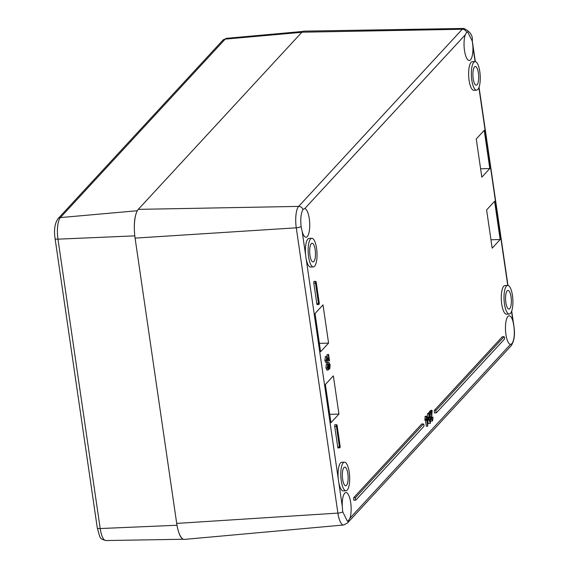 <?xml version="1.0" encoding="UTF-8"?>
<svg xmlns="http://www.w3.org/2000/svg" width="569" height="569" viewBox="0 0 569 569"><rect width="100%" height="100%" fill="white"/><g stroke="black" fill="none" stroke-linecap="round" stroke-linejoin="round"><path stroke-width="0.85" d="M421.992 424.04A1.437 0.441 86.9 0 0 421.857 423.962A1.437 0.441 86.9 0 0 421.721 424.033L353.875 497.491A1.437 0.441 86.9 0 0 353.655 499.105A1.437 0.441 86.9 0 0 354.167 500.286A1.437 0.441 86.9 0 0 354.274 500.215M502.612 336.756A1.437 0.441 86.9 0 0 502.47 336.677A1.437 0.441 86.9 0 0 502.335 336.748L434.488 410.206A1.437 0.441 86.9 0 0 434.268 411.821A1.437 0.441 86.9 0 0 434.78 413.002A1.437 0.441 86.9 0 0 434.887 412.938M428.379 413.891L427.604 413.592L427.148 417.262M428.116 422.724L428.749 423.507L430.392 423.272L428.77 419.374L428.969 413.521L429.744 413.819L430.591 417.404L430.392 423.272M433.052 417.198L432.547 420.939L431.288 419.232L431.807 411.942L430.434 413.421L430.271 412.297L432.113 410.299L431.643 418.876L432.412 419.965L433.052 417.198L431.594 417.333M430.313 413.428L430.107 414.865M432.113 410.299L430.754 410.37L428.905 412.369L429.054 413.371M424.887 419.374L425.043 420.448L426.401 420.377L426.245 419.296L424.887 419.374L425.271 416.309L426.636 416.231L426.963 418.521L428.18 417.205L426.793 417.312M425.477 420.427L426.323 426.231L427.682 426.16L426.778 419.972L426.401 420.377M489.809 168.531L484.233 130.315L476.253 138.957L481.829 177.172L489.809 168.531L480.606 168.801M323.007 304.884L315.02 313.526L320.596 351.742L328.583 343.1L323.007 304.884M333.363 375.86L325.376 384.502L330.952 422.724L338.939 414.083L333.363 375.86M494.589 201.291L486.609 209.933L492.185 248.155L500.165 239.513L494.589 201.291M327.488 362.673L328.846 362.602L330.155 364.829L329.757 368.904L328.782 367.844L328.427 369.9L327.303 367.937L327.63 364.373L328.398 365.184L329.117 362.446L327.474 362.688L326.215 360.462L326.812 356.507L325.447 356.578L324.849 360.533L326.108 362.759M325.191 356.713L326.556 356.642L328.932 359.473L328.249 354.786L328.583 354.43L326.891 354.864L327.154 356.671M328.583 354.43L329.501 360.746L327.879 360.938L326.435 358.911M326.649 364.43L326.265 364.452L325.945 368.015L327.061 369.971M329.501 360.746L326.72 357.858L326.499 360.184L327.474 362.688L327.033 364.309M315.809 281.399L314.166 281.335A1.437 0.441 86.9 0 0 313.832 283.198L316.819 303.675A1.437 0.441 86.9 0 0 317.31 304.671L318.932 304.436A1.28 0.391 -93.1 0 1 318.498 303.54L315.511 283.063A1.28 0.391 -93.1 0 1 315.809 281.399A1.28 0.391 -93.1 0 1 316.222 282.288L319.209 302.765A1.28 0.391 -93.1 0 1 318.932 304.436M336.72 424.723L335.077 424.666A1.437 0.441 86.9 0 0 334.743 426.53L337.73 446.999A1.437 0.441 86.9 0 0 338.221 448.002L339.842 447.76A1.28 0.391 -93.1 0 1 339.409 446.871L336.421 426.394A1.28 0.391 -93.1 0 1 336.72 424.723A1.28 0.391 -93.1 0 1 337.133 425.619L340.12 446.096A1.28 0.391 -93.1 0 1 339.842 447.76M511.545 311.449L512.996 321.442A14.339 4.403 86.9 0 0 509.127 315.802A14.339 4.403 86.9 0 0 505.926 334.437A14.339 4.403 86.9 0 0 510.443 344.423L349.914 518.238A14.339 4.403 86.9 0 0 350.618 502.121A14.339 4.403 86.9 0 0 345.902 492.534A14.339 4.403 86.9 0 0 342.261 506.303L338.818 482.683A14.339 4.403 86.9 0 0 343.292 490.919L346.016 490.748A14.31 4.396 -93.1 0 1 340.852 476.687A14.31 4.396 -93.1 0 1 344.48 462.163A14.31 4.396 -93.1 0 1 349.217 472.142A14.31 4.396 -93.1 0 1 346.016 490.748M507.704 285.432L504.98 285.553A14.339 4.403 86.9 0 0 501.339 300.105A14.339 4.403 86.9 0 0 506.51 314.188L509.234 314.017A14.31 4.396 -93.1 0 1 504.07 299.963A14.31 4.396 -93.1 0 1 507.704 285.432A14.31 4.396 -93.1 0 1 512.441 295.411A14.31 4.396 -93.1 0 1 509.234 314.017M475.051 61.566L472.32 61.687A14.339 4.403 86.9 0 0 468.685 76.239A14.339 4.403 86.9 0 0 473.856 90.322L476.58 90.151A14.31 4.396 -93.1 0 1 471.416 76.097A14.31 4.396 -93.1 0 1 475.051 61.566A14.31 4.396 -93.1 0 1 479.788 71.545A14.31 4.396 -93.1 0 1 476.58 90.151M311.826 238.297A14.31 4.396 -93.1 0 1 316.563 248.276A14.31 4.396 -93.1 0 1 313.355 266.882A14.31 4.396 -93.1 0 1 308.192 252.821A14.31 4.396 -93.1 0 1 311.826 238.297L309.095 238.418A14.339 4.403 86.9 0 0 305.631 255.218L302.189 231.597A14.339 4.403 86.9 0 0 306.015 237.237A14.339 4.403 86.9 0 0 309.685 223.112A14.339 4.403 86.9 0 0 304.742 208.61L465.271 34.801A14.339 4.403 86.9 0 0 464.503 50.513A14.339 4.403 86.9 0 0 469.24 60.506A14.339 4.403 86.9 0 0 472.924 46.736L475.087 61.566M305.631 255.218A14.339 4.403 86.9 0 0 306.158 258.824A14.339 4.403 86.9 0 0 310.631 267.053L313.355 266.882M344.48 462.163L341.756 462.284A14.339 4.403 86.9 0 0 338.292 479.084A14.339 4.403 86.9 0 0 338.818 482.683M423.734 426.53L355.888 499.987A1.28 0.391 -93.1 0 1 355.789 500.044A1.28 0.391 -93.1 0 1 355.333 498.992A1.28 0.391 -93.1 0 1 355.533 497.548L423.379 424.09A1.28 0.391 -93.1 0 1 423.5 424.026A1.28 0.391 -93.1 0 1 423.933 425.121A1.28 0.391 -93.1 0 1 423.734 426.53M504.347 339.245L436.501 412.703A1.28 0.391 -93.1 0 1 436.402 412.76A1.28 0.391 -93.1 0 1 435.946 411.707A1.28 0.391 -93.1 0 1 436.146 410.263L503.992 336.805A1.28 0.391 -93.1 0 1 504.113 336.741A1.28 0.391 -93.1 0 1 504.547 337.837A1.28 0.391 -93.1 0 1 504.347 339.245M427.604 413.592L429.744 413.819M432.675 417.454L431.587 417.518M432.547 420.939L430.84 421.216M430.434 413.421L429.51 413.471M430.271 412.297L428.905 412.369M426.245 419.296L426.622 418.891L425.263 418.962M426.622 418.891L426.288 416.608L424.929 416.679M426.288 416.608L426.636 416.231M428.18 417.205L427.682 426.16M328.583 343.1L319.38 343.37M338.939 414.083L329.736 414.353M500.165 239.513L490.962 239.784M327.474 362.688L325.859 362.866M328.249 354.786L326.891 354.864M329.757 368.904L328.128 369.132M328.427 369.9L326.841 370.099M326.265 364.452L327.822 364.267L326.457 364.338M302.189 231.597L301.108 226.554C300.354 218.617 300.987 212.934 303.007 209.506L304.472 208.61M301.2 227.244L301.108 226.554A4.303 1.174 171.7 0 1 296.271 227.813L337.894 513.103A4.303 1.174 -8.3 0 0 342.73 511.851L342.623 511.175M349.914 518.238L348.406 520.699L347.382 521.168L342.73 511.851L342.261 506.303M512.996 321.442L513.928 326.492C514.803 334.423 514.17 340.106 512.029 343.541L510.649 344.437M465.271 34.801L466.63 32.348L467.654 31.878L472.306 41.196L472.924 46.736M430.235 417.788L429.104 414.481L429.118 418.997L430.249 422.298L430.235 417.788L428.969 417.859M427.127 419.595L427.753 423.912L428.002 418.649L427.127 419.595M329.394 367.802L329.871 365.127L329.031 363.804L328.747 366.393L329.579 367.695L329.202 367.716M328.107 368.776L328.455 366.656L327.801 365.59L327.972 368.719M342.638 479.269A9.346 2.866 86.9 0 0 345.724 485.784A9.346 2.866 86.9 0 0 348.1 476.303A9.346 2.866 86.9 0 0 344.729 467.128A9.346 2.866 86.9 0 0 342.638 479.269M466.63 32.348A4.303 3.919 -137.3 0 0 462.277 29.247L298.654 206.405A17.077 5.242 86.9 0 0 296.271 227.813L135.088 238.119L176.703 523.416A22.938 7.041 86.9 0 0 184.399 539.398L343.619 525.002L347.439 523.046A4.303 3.919 42.7 0 0 348.406 520.699M505.855 302.544A9.346 2.866 86.9 0 0 508.949 309.059A9.346 2.866 86.9 0 0 511.325 299.571A9.346 2.866 86.9 0 0 507.953 290.396A9.346 2.866 86.9 0 0 505.855 302.544M473.202 78.678A9.346 2.866 86.9 0 0 476.289 85.194A9.346 2.866 86.9 0 0 478.664 75.705A9.346 2.866 86.9 0 0 475.293 66.53A9.346 2.866 86.9 0 0 473.202 78.678M472.256 40.883A4.303 1.174 171.7 0 1 472.32 41.039C472.967 35.562 470.122 31.366 463.799 28.45A17.077 5.242 86.9 0 0 462.277 29.247L301.904 32.205L138.288 209.364L298.654 206.405A4.303 3.919 42.7 0 1 303.007 209.506M309.977 255.403A9.346 2.866 86.9 0 0 313.071 261.918A9.346 2.866 86.9 0 0 315.439 252.437A9.346 2.866 86.9 0 0 312.068 243.262A9.346 2.866 86.9 0 0 309.977 255.403M135.088 238.119A22.938 7.041 -93.1 0 1 138.288 209.364M301.904 32.205A22.938 7.041 -93.1 0 1 303.946 31.139L463.799 28.45M183.054 539.106A20.071 6.159 -93.1 0 1 178.83 532.527M134.334 227.515A20.071 6.159 -93.1 0 1 135.742 214.84M478.885 87.583L507.747 285.432M338.292 479.084L306.158 258.824M355.533 497.548L353.875 497.491M423.379 424.09L421.721 424.033M436.146 410.263L434.488 410.206M503.992 336.805L502.335 336.748M428.279 419.403L428.77 419.374M431.288 419.232L430.818 419.261M431.53 414.36L430.171 414.438M326.215 360.462L324.849 360.533M328.114 359.416L326.748 359.487M327.303 367.937L325.945 368.015M316.819 303.675L318.498 303.54M315.511 283.063L313.832 283.198M337.73 446.999L339.409 446.871M336.421 426.394L334.743 426.53M513.928 326.492A4.303 1.174 -8.3 0 0 513.942 326.329C515.18 334.714 514.22 341.229 511.062 345.888A4.303 3.919 -137.3 0 0 512.029 343.541M511.702 311.008L513.942 326.329A4.303 1.174 -8.3 0 0 513.885 326.186M475.314 61.58L472.32 41.039A4.303 1.174 171.7 0 1 472.306 41.196M176.703 523.416L337.894 513.103A17.077 5.242 86.9 0 0 343.619 525.002M430.527 421.209L429.524 421.259M329.871 365.127L328.676 365.191M328.455 366.656L327.531 366.706M57.96 218.752A4.303 3.919 42.7 0 1 60.378 217.586L225.196 39.126A4.303 3.919 -137.3 0 0 222.778 40.292L57.96 218.752C54.773 223.446 53.806 230.025 55.058 238.475L97.278 527.868C100.514 538.658 98.956 538.445 105.848 540.55A17.212 5.285 -93.1 0 1 100.194 528.551A4.303 1.174 171.7 0 1 97.278 527.868M301.812 32.312L225.196 39.126A17.212 5.285 -93.1 0 1 226.611 38.329L302.857 31.437M177.002 525.251L100.194 528.551L57.974 239.158A4.303 1.174 171.7 0 1 55.058 238.475M134.796 235.865L57.974 239.158A17.212 5.285 -93.1 0 1 60.378 217.586L137.314 210.736M355.789 500.044L354.167 500.286M423.5 424.026L421.857 423.962M436.402 412.76L434.78 413.002M504.113 336.741L502.47 336.677M427.888 413.428L429.254 413.357M327.936 360.945L329.302 360.867M511.062 345.888L347.439 523.046M479.048 87.142L507.975 285.446M222.778 40.292L226.611 38.329M105.848 540.55L183.36 539.248"/></g></svg>
